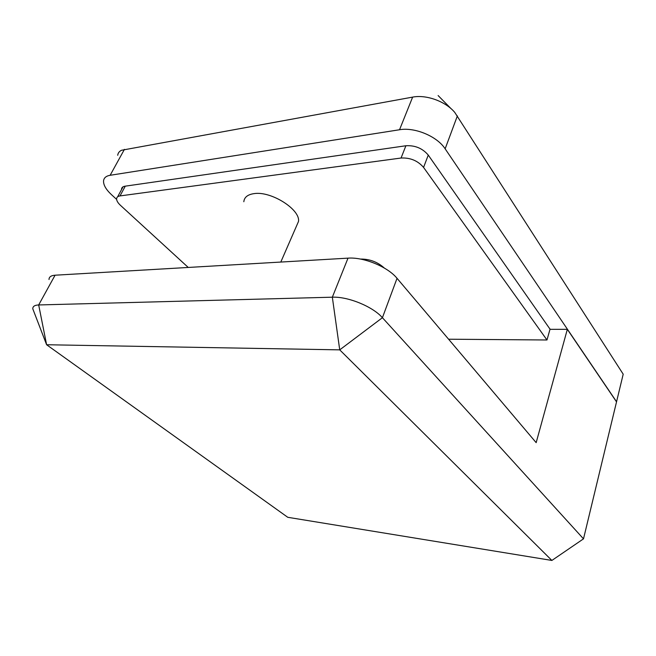 <?xml version="1.0" encoding="UTF-8"?>
<svg xmlns="http://www.w3.org/2000/svg" width="656" height="656" viewBox="0 0 656 656"><rect width="100%" height="100%" fill="white"/><g stroke="black" fill="none" stroke-linecap="round" stroke-linejoin="round"><path stroke-width="0.98" d="M384.301 268.025C377.766 262.121 370.074 259.136 361.235 259.063L360.611 259.095M296.463 226.123L298.488 221.482C300.563 209.559 271.076 190.806 254.028 193.627C247.689 194.545 244.294 197.243 243.827 201.728M583.504 538.847L616.525 401.89L567.333 329.337L536.165 442.652L397.036 278.316L382.415 317.701C372.739 306.565 348.123 296.471 332.338 297.193L348.008 258.144L55.071 275.208L38.679 304.95L46.609 344.744L32.8 308.845C32.71 306.409 34.67 305.114 38.679 304.95L332.338 297.193L339.726 349.861L46.609 344.744L287.763 517.297L551.876 560.445L339.726 349.861L382.415 317.701L583.504 538.847L551.876 560.445M549.999 329.328L567.333 329.337M49.011 279.522C49.028 276.939 51.053 275.504 55.071 275.208M348.008 258.144C363.686 256.914 387.77 266.836 397.036 278.316M116.62 199.399L111.446 194.635C106.001 189.535 103.369 184.967 103.55 180.917C103.894 177.866 106.092 175.988 110.142 175.283L399.537 129.749L412.632 97.113L121.499 150.265C119.253 151.372 117.99 153.045 117.711 155.3M457.371 115.891L445.145 148.814L616.558 401.743L623.2 374.191L454.772 112.422C445.654 101.418 426.261 94.39 412.632 97.113M121.54 189.592L121.549 189.051C121.729 187.485 122.869 186.542 124.968 186.206L405.9 145.755C415.092 145.222 422.546 148.338 428.27 155.095L550.04 329.173M445.145 148.814C437.15 136.35 414.797 126.985 399.537 129.749M188.247 267.451L120.491 205.361C117.826 202.876 116.538 200.654 116.612 198.711C116.776 197.169 117.908 196.242 120.007 195.923L401.054 158.03C410.279 157.571 417.782 160.695 423.571 167.419L546.973 339.988L448.589 339.209M550.089 329L546.973 339.988M124.427 149.355L110.142 175.283M428.261 155.078L423.571 167.419M405.892 145.763L401.054 158.03M125.28 186.156L120.007 195.923M298.488 221.482L280.801 262.064M121.549 189.051L122.598 187.116M438.118 95.555L451.18 108.781M123.041 186.812L117.637 196.808"/></g></svg>
